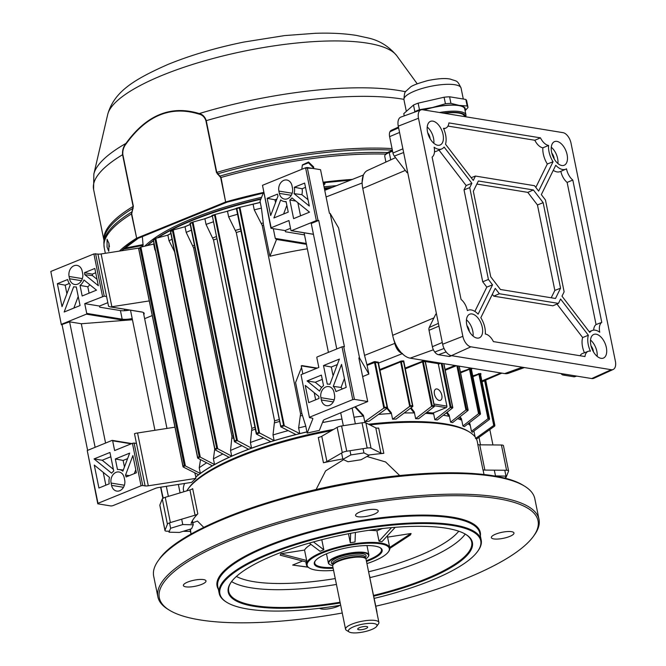 <?xml version="1.0" encoding="UTF-8"?>
<svg xmlns="http://www.w3.org/2000/svg" width="666" height="666" viewBox="0 0 666 666"><rect width="100%" height="100%" fill="white"/><g stroke="black" fill="none" stroke-linecap="round" stroke-linejoin="round"><path stroke-width="1" d="M359.59 627.622A5.103 1.365 168.5 0 0 357.692 629.145A5.103 1.365 168.5 0 0 360.631 629.778A5.103 1.365 168.5 0 0 365.8 628.629A5.103 1.365 168.5 0 0 367.699 627.106A5.103 1.365 168.5 0 0 364.76 626.473A5.103 1.365 168.5 0 0 359.59 627.622M365.85 558.824A20.296 5.42 168.5 0 0 368.098 556.843A20.296 5.42 168.5 0 0 364.327 552.897A20.296 5.42 168.5 0 0 339.111 556.218A20.296 5.42 168.5 0 0 329.87 564.618A20.296 5.42 168.5 0 0 332.717 565.567M329.87 564.618L329.462 564.368A20.663 5.519 -11.5 0 1 328.363 563.036A20.663 5.519 -11.5 0 1 341.45 555.003A20.663 5.519 -11.5 0 1 364.535 552.439A20.663 5.519 -11.5 0 1 368.864 554.795A20.663 5.519 -11.5 0 1 368.373 556.451L368.098 556.843M373.934 623.551A14.585 3.896 168.5 0 0 355.819 625.94A14.585 3.896 168.5 0 0 349.175 631.976A14.585 3.896 168.5 0 0 351.457 632.7A14.585 3.896 168.5 0 0 365.825 631.41A14.585 3.896 168.5 0 0 376.64 626.39A14.585 3.896 168.5 0 0 373.934 623.551M349.175 631.976L346.462 630.319A17.016 4.545 -11.5 0 1 345.554 629.22A17.016 4.545 -11.5 0 1 356.327 622.61A17.016 4.545 -11.5 0 1 375.341 620.496A17.016 4.545 -11.5 0 1 378.904 622.435A17.016 4.545 -11.5 0 1 378.504 623.801L376.64 626.39M378.904 622.435L366.059 559.307A17.016 4.545 168.5 0 0 365.701 558.641A17.016 4.545 168.5 0 0 362.495 557.367A17.016 4.545 168.5 0 0 344.763 559.124A17.016 4.545 168.5 0 0 332.784 565.342A17.016 4.545 168.5 0 0 332.709 566.092L345.554 629.22M365.701 558.641L365.068 557.966A16.533 4.412 168.5 0 0 361.963 556.726A16.533 4.412 168.5 0 0 344.73 558.433A16.533 4.412 168.5 0 0 333.092 564.468L332.784 565.342M539.01 519.338L534.806 498.684A194.464 51.923 168.5 0 0 524.483 486.105A194.464 51.923 168.5 0 0 366.666 480.685A194.464 51.923 168.5 0 0 158.275 560.606A194.464 51.923 168.5 0 0 153.688 576.223L157.892 596.878A194.464 51.923 -11.5 0 1 370.87 501.348A194.464 51.923 -11.5 0 1 539.01 519.338A194.464 51.923 -11.5 0 1 534.423 534.956L533.491 536.247A193.248 51.598 168.5 0 0 370.962 502.855A193.248 51.598 168.5 0 0 169.572 610.289A193.248 51.598 168.5 0 0 326.407 615.667A193.248 51.598 168.5 0 0 342.257 613.011M375.907 606.16A193.248 51.598 168.5 0 0 533.491 536.247M477.88 444.447L477.314 441.65A149.492 39.91 168.5 0 0 469.372 431.984A149.492 39.91 168.5 0 0 369.871 424.891M342.815 458.949A149.492 39.91 168.5 0 0 323.451 462.728L318.306 437.479A4.862 1.299 168.5 0 0 321.77 436.272L337.146 427.364A4.862 1.299 -11.5 0 1 341.6 425.974L362.029 422.793A4.862 1.299 -11.5 0 1 365.892 422.885L375.782 427.872A4.862 1.299 168.5 0 0 378.679 428.088L383.816 453.338A149.492 39.91 168.5 0 0 368.972 454.978M399.725 475.582L385.606 461.963L366.949 456.493M483.999 474.492L483.266 470.92A149.492 39.91 168.5 0 0 482.875 469.505L477.738 444.255A4.862 1.299 168.5 0 0 479.736 444.838L501.431 445.013A4.862 1.299 -11.5 0 1 503.438 445.637L508.583 470.887A4.862 1.299 168.5 0 0 506.576 470.263L501.431 445.013M369.197 424.55A148.884 39.752 -11.5 0 1 468.697 431.568L469.372 431.984M190.409 529.095L191.025 534.09L190.285 530.527A149.492 39.91 168.5 0 1 190.093 529.187M203.754 527.372L197.436 521.037L191.084 523.393A149.492 39.91 168.5 0 1 197.81 513.861A4.862 1.299 -11.5 0 1 195.063 515.184L189.927 489.935A4.862 1.299 168.5 0 0 192.674 488.611L197.81 513.861M343.573 459.665L325.641 470.862L316.067 489.593M331.443 430.669A149.492 39.91 168.5 0 0 187.854 489.26A149.492 39.91 168.5 0 0 186.771 490.875M187.854 489.26L188.32 488.611A148.884 39.752 -11.5 0 1 332.542 430.028M315.343 560.764A34.033 9.083 168.5 0 0 314.752 563.178A34.033 9.083 168.5 0 0 332.992 567.49M333.15 568.248A34.64 9.249 -11.5 0 1 315.093 561.088A34.64 9.249 -11.5 0 1 352.214 546.853A34.64 9.249 -11.5 0 1 380.319 547.818A34.64 9.249 -11.5 0 1 366.5 561.463M366.933 563.594A41.933 11.197 168.5 0 0 388.32 551.972A41.933 11.197 168.5 0 0 353.047 544.721A41.933 11.197 168.5 0 0 309.357 568.031A41.933 11.197 168.5 0 0 333.583 570.379M309.357 568.031L308.674 567.623A42.541 11.355 -11.5 0 1 306.418 564.868A42.541 11.355 -11.5 0 1 353.005 543.972A42.541 11.355 -11.5 0 1 389.785 547.91A42.541 11.355 -11.5 0 1 388.778 551.323L388.32 551.972M355.411 532.475L355.028 541.991L350.291 542.723L348.468 533.757M395.229 527.305L381.976 541.674L379.021 541.192L376.898 530.777A42.541 11.355 168.5 0 0 368.539 530.344M382.384 528.546L376.898 530.777M389.693 547.435L411.08 533.491L387.595 537.146M411.08 533.491L410.514 534.906L389.843 548.393M308.033 567.191L292.657 565.059L302.63 561.005M304.537 550.066L306.66 560.481L306.094 561.904L280.22 555.186L280.777 553.762L304.537 550.066A42.541 11.355 168.5 0 1 310.997 544.413M231.418 581.801A123.976 33.1 168.5 0 0 228.721 591.433A123.976 33.1 168.5 0 0 335.914 602.905A123.976 33.1 168.5 0 0 340.068 602.239M340.218 602.971A124.584 33.258 -11.5 0 1 335.955 603.654A124.584 33.258 -11.5 0 1 231.185 582.126A124.584 33.258 -11.5 0 1 364.677 530.927A124.584 33.258 -11.5 0 1 465.784 534.398A124.584 33.258 -11.5 0 1 373.859 596.12M309.265 543.106L320.088 551.306L323.834 549.775L321.786 539.71M366.342 560.705A34.033 9.083 168.5 0 0 381.452 549.608A34.033 9.083 168.5 0 0 379.961 547.61M169.572 610.289L168.215 609.457A194.464 51.923 -11.5 0 1 157.892 596.878M368.231 509.773A11.547 3.08 168.5 0 0 355.586 515.442A11.547 3.08 168.5 0 0 365.567 516.508A11.547 3.08 168.5 0 0 378.213 510.839A11.547 3.08 168.5 0 0 368.231 509.773M196.029 579.853A11.547 3.08 168.5 0 0 183.383 585.522A11.547 3.08 168.5 0 0 193.365 586.588A11.547 3.08 168.5 0 0 206.01 580.918A11.547 3.08 168.5 0 0 196.029 579.853M319.555 608.274A11.547 3.08 168.5 0 0 329.137 608.749A11.547 3.08 168.5 0 0 339.893 605.352M504.004 531.926A11.547 3.08 168.5 0 0 491.358 537.604A11.547 3.08 168.5 0 0 501.34 538.669A11.547 3.08 168.5 0 0 513.986 533A11.547 3.08 168.5 0 0 504.004 531.926M218.348 589.252A134.299 35.856 -11.5 0 1 364.169 520.054A134.299 35.856 -11.5 0 1 480.377 535.947M481.21 540.068L479.811 533.175A133.691 35.698 168.5 0 0 364.21 520.812A133.691 35.698 168.5 0 0 217.79 586.488L219.189 593.373A133.691 35.698 -11.5 0 1 365.609 527.697A133.691 35.698 -11.5 0 1 481.21 540.068A133.691 35.698 -11.5 0 1 478.055 550.799L477.589 551.448A133.083 35.531 168.5 0 0 365.659 528.446A133.083 35.531 168.5 0 0 226.973 602.439A133.083 35.531 168.5 0 0 334.981 606.143A133.083 35.531 168.5 0 0 340.667 605.219M374.317 598.359A133.083 35.531 168.5 0 0 477.589 551.448M226.973 602.439L226.29 602.022A133.691 35.698 -11.5 0 1 219.189 593.373M373.709 595.379A123.976 33.1 168.5 0 0 471.686 542.007A123.976 33.1 168.5 0 0 465.434 534.19M307.9 567.082L292.657 565.059M306.66 560.481L280.777 553.762M323.834 549.775L313.47 541.924M350.291 542.723L350.666 533.333M379.021 541.192L391.541 527.622M505.161 478.08A4.862 1.299 168.5 0 0 506.135 477.239L508.549 471.12A4.862 1.299 168.5 0 0 508.583 470.887M479.736 444.838L484.873 470.088L506.576 470.263M484.873 470.088A4.862 1.299 -11.5 0 1 482.875 469.505M159.857 505.069L164.993 530.327A4.862 1.299 168.5 0 0 164.968 530.552L159.832 505.303A4.862 1.299 -11.5 0 1 159.857 505.069L162.279 498.951A4.862 1.299 -11.5 0 1 165.243 497.319L170.379 522.577L195.063 515.184M170.379 522.577A4.862 1.299 168.5 0 0 167.416 524.209L162.279 498.951M164.993 530.327L167.416 524.209M164.968 530.552A4.862 1.299 168.5 0 0 166.975 531.185L168.764 531.202M190.526 531.751A4.862 1.299 -11.5 0 0 188.678 531.36L183.133 531.318M165.243 497.319L189.927 489.935M383.816 453.338A4.862 1.299 -11.5 0 1 380.919 453.121L375.782 427.872M365.892 422.885L371.029 448.143L380.919 453.121M371.029 448.143A4.862 1.299 168.5 0 0 367.166 448.043L362.029 422.793M341.6 425.974L346.736 451.223L367.166 448.043M346.736 451.223A4.862 1.299 168.5 0 0 342.282 452.614L337.146 427.364M321.77 436.272L326.906 461.53L342.282 452.614M326.906 461.53A4.862 1.299 -11.5 0 1 323.451 462.728M144.788 246.154A148.177 39.56 -11.5 0 1 192.332 218.598A148.177 39.56 -11.5 0 1 261.572 197.311M142.358 236.621L143.073 245.346L123.243 249.217M141.725 246.895A147.96 39.502 -11.5 0 1 143.073 245.346M324.966 183.933L324.841 182.592L324.467 184.49L324.309 182.651M324.958 183.866L324.467 184.49A147.96 39.502 -11.5 0 0 323.576 184.582M324.034 186.821A148.177 39.56 -11.5 0 1 336.513 185.681M305.128 167.957L313.37 168.448M312.595 168.39L305.852 167.732M505.094 478.238L505.977 476.132L504.786 470.246M505.977 476.132L495.479 475.899L494.314 470.163M495.479 475.899L494.946 476.065M363.936 452.922L350.857 454.928L342.89 459.34L348.002 461.746L361.08 459.74L369.047 455.328L363.936 452.922L363.07 448.684M350.857 454.928L350 450.715M342.89 459.34L341.6 453.005M193.273 524.791L182.767 524.558L170.621 528.263L168.973 532.201L179.47 532.434L191.617 528.729L193.273 524.791L192.549 521.245M182.767 524.558L181.676 519.189M170.621 528.263L169.522 522.86M313.37 168.515L313.261 167.657L308.483 162.829L302.297 165.16M301.873 168.623L302.389 164.927L308.566 162.046L313.644 166.933L313.736 168.573M108.974 243.465L108.783 251.307L107.059 247.086L107.059 239.277L108.974 243.465M136.663 238.203L131.435 213.936L133.117 206.443L122.586 154.703C122.219 150.449 123.343 146.678 125.957 143.398C146.587 114.877 171.012 104.937 199.234 113.57C202.631 114.41 204.97 116.775 206.244 120.654L216.775 172.394L221.02 177.472L225.641 201.998L220.671 177.589L216.45 172.502L205.919 120.762C204.645 117.049 202.339 114.827 199.009 114.111C171.037 105.403 146.77 115.285 126.199 143.748C123.643 146.861 122.519 150.466 122.844 154.579L133.367 206.318L131.701 213.803L136.663 238.203L225.641 201.998M136.397 238.336A177.447 47.378 168.5 0 0 119.364 251.107M352.406 179.387A177.447 47.378 168.5 0 0 323.093 182.209M263.495 192.449A177.447 47.378 168.5 0 0 225.99 201.881M108.866 242.982L109.415 246.753M133.133 208.525L132.85 208.366A176.448 47.111 168.5 0 0 104.013 239.61L103.854 242.699A177.231 47.319 -11.5 0 1 131.552 212.088L131.843 212.238M107.692 114.494C114.053 91.766 133.583 79.687 167.707 64.544C190.293 55.303 215.676 47.81 243.864 42.058L284.507 35.598L315.251 33.3C330.627 32.792 344.305 33.491 356.293 35.398L368.448 38.045C379.537 40.543 388.969 46.42 396.736 55.686A148.576 39.669 168.5 0 0 367.665 43.198A148.576 39.669 168.5 0 0 210.056 59.307A148.576 39.669 168.5 0 0 107.692 114.494L93.856 174.051A174.201 46.512 -11.5 0 1 125.957 143.398L126.199 143.748M405.594 91.783A174.201 46.512 -11.5 0 0 398.668 90.468A174.201 46.512 -11.5 0 0 199.234 113.57A1.215 0.741 107.2 0 0 199.009 114.111M392.374 150.175A176.448 47.111 168.5 0 0 217.757 173.809A1.215 0.674 130.6 0 0 217.474 174.201M387.562 152.581A177.231 47.319 -11.5 0 0 220.263 175.99A1.215 0.666 131.8 0 0 219.963 176.373M441.833 395.304A6.077 3.372 67.9 0 0 435.847 389.069A6.077 3.372 67.9 0 0 434.448 394.097A6.077 3.372 67.9 0 0 440.434 400.333A6.077 3.372 67.9 0 0 441.833 395.304M368.523 424.217A148.277 39.585 -11.5 0 1 444.855 423.801A148.277 39.585 -11.5 0 1 468.348 431.36M473.876 431.102A148.277 39.585 -11.5 0 1 474.142 432.134L475.108 436.913M472.793 375.907L480.336 373.41A0.608 0.566 -53.4 0 0 479.878 374.142L488.819 418.09A170.155 45.43 -11.5 0 1 489.543 418.648L489.385 419.438L472.352 432.242A148.277 39.585 168.5 0 0 471.47 431.335L469.946 423.834L470.096 425.399L468.531 423.434M468.106 423.767A148.277 39.585 -11.5 0 1 470.096 425.399M460.431 372.094L470.829 368.373A0.608 0.541 -68.7 0 0 470.404 369.122L479.345 413.078A170.155 45.43 -11.5 0 1 480.394 413.494L480.344 414.277L464.385 426.64A148.277 39.585 168.5 0 0 462.92 425.974L461.43 418.673L461.446 420.104L459.332 417.299M457.609 418.648A148.277 39.585 -11.5 0 1 461.446 420.104M457.817 365.942L466.65 409.365A170.155 45.43 -11.5 0 1 467.99 409.665L467.982 410.497L452.58 422.602A148.277 39.585 168.5 0 0 450.607 422.144L449.159 415.043L449.084 416.325L446.47 412.77M443.34 415.234A148.277 39.585 -11.5 0 1 449.084 416.325M433.999 404.012L446.886 406.118L438.37 364.219L437.878 363.586L425.432 361.555M446.886 406.118A1.215 0.957 99.3 0 1 446.187 407.642L433.458 412.828L433.308 413.936L432.609 412.978L433.458 412.828L434.856 419.713L450.258 407.6L441.233 363.236M415.642 418.689L431.61 406.318A169.705 45.313 168.5 0 1 434.415 406.418L434.14 405.694L434.257 406.585L418.606 418.748A148.277 39.585 168.5 0 0 415.642 418.689L414.277 411.979L414.094 412.945L410.497 408.208M280.702 199.892A10.939 8.616 -80.7 0 0 283.766 201.423A10.939 8.616 -80.7 0 0 286.08 201.532L288.236 212.121L273.909 217.949L280.702 199.892M304.637 183.075L309.307 206.027L294.064 193.648A10.939 8.616 -80.7 0 0 294.33 187.271L304.637 183.075M336.771 348.959L311.238 223.485L318.739 220.438L316.325 220.579L305.577 167.774L262.496 185.315L271.137 227.78L288.927 220.538L290.917 230.294A0.608 0.483 -80.7 0 0 291.5 230.677L313.436 234.257M316.325 220.579L291.5 230.677M292.457 188.028A8.508 6.702 99.3 0 1 284.532 199.092A8.508 6.702 99.3 0 1 279.345 193.365L278.879 191.075A8.508 6.702 99.3 0 1 286.805 180.003A8.508 6.702 99.3 0 1 291.991 185.739L292.457 188.028M289.827 200.008A10.939 8.616 -80.7 0 0 291.958 197.902L309.515 212.163L293.614 218.631L289.827 200.008L295.879 201.09M277.472 194.131A10.939 8.616 -80.7 0 0 278.022 196.02L270.671 215.543L267.174 198.326L277.472 194.131M304.612 234.89L285.464 231.76L285.231 230.611A4.862 1.299 -11.5 0 1 286.522 229.936L290.509 228.313M162.704 497.569L160.598 487.212L163.195 497.868A169.705 45.313 168.5 0 0 163.287 498.093M163.953 497.777L163.195 497.868M183.816 491.758L183.316 489.335A148.277 39.585 -11.5 0 1 183.841 485.606A148.277 39.585 -11.5 0 1 184.624 483.474M152.239 315.567L144.63 318.664M50.816 271.462L61.355 324.758L50.816 271.462L93.898 253.929L97.935 254.054A4.862 1.299 168.5 0 0 101.124 253.946L111.863 306.743A4.862 1.299 -11.5 0 1 110.581 306.893L141.492 311.938A12.762 3.405 -11.5 0 1 143.789 314.519M61.555 324.259L86.38 314.161A0.608 0.483 -80.7 0 0 86.73 313.395L122.178 319.18L120.429 310.572L99.75 307.192L99.517 306.044L107.825 302.664M132.451 319.763L81.302 323.743L69.589 321.828L61.355 324.758M111.863 306.743L149.259 300.924M305.577 167.774L307.259 167.516L320.546 169.688L329.42 213.303L330.161 213.42L338.611 227.972L364.527 355.378L366.949 364.752L374.359 361.613L378.263 362.154L378.571 362.878M364.527 355.378L394.763 343.398L394.463 341.916M362.129 182.992L326.099 196.961M306.535 244.347L276.365 239.419L275.283 238.42L273.301 228.671L270.937 228.28L262.496 185.315M276.365 239.419A4.862 1.299 -11.5 0 1 276.423 239.552A4.862 1.299 -11.5 0 1 276.39 239.785L269.888 256.26A140.984 37.646 -11.5 0 1 307.342 248.809M261.422 208.133L260.273 202.472A148.277 39.585 168.5 0 0 253.105 204.196L254.254 209.848A148.277 39.585 -11.5 0 1 261.422 208.133L263.57 225.208L269.888 256.26M254.254 209.848L262.246 225.516L300.574 413.886L298.618 427.93A148.277 39.585 -11.5 0 1 305.794 426.207L301.889 413.569L295.579 382.517L301.531 367.432M153.513 244.089A148.277 39.585 -11.5 0 1 154.037 243.706M167.582 235.223A148.277 39.585 -11.5 0 1 170.854 233.458M184.515 226.873A148.277 39.585 -11.5 0 1 190.201 224.417M203.971 219.006A148.277 39.585 -11.5 0 1 211.996 216.15M225.674 211.696A148.277 39.585 -11.5 0 1 236.372 208.533M249.242 205.078A148.277 39.585 -11.5 0 1 260.256 202.389L260.223 202.481M263.594 192.199L260.023 201.24L260.256 202.389M331.01 187.862A148.277 39.585 168.5 0 0 324.375 188.511M260.806 199.259A148.277 39.585 168.5 0 0 157.934 237.77M153.455 240.834A148.277 39.585 168.5 0 0 147.611 245.479M200.533 459.607L199.217 467.782L200.366 473.443L184.274 465.401L140.035 247.96L140.884 247.103L153.696 244.047L154.853 249.7A148.277 39.585 -11.5 0 1 155.211 249.442M214.735 449.134L213.403 458.882L214.552 464.543L199.209 456.585L154.97 239.136L155.777 238.336L167.882 235.148L169.039 240.801A148.277 39.585 -11.5 0 1 172.019 239.202M170.871 233.541A148.277 39.585 168.5 0 0 167.882 235.148M186.18 232.384L193.648 247.968L231.976 436.33L230.553 450.466L231.701 456.127L216.691 448.185L172.452 230.736L173.06 230.028L185.031 226.731L186.18 232.384A148.277 39.585 -11.5 0 1 191.375 230.153M190.218 224.492A148.277 39.585 168.5 0 0 185.031 226.731M206.044 224.417L213.52 240.001L251.848 428.363L250.416 442.49L251.565 448.151L236.538 440.168L192.299 222.719L192.915 222.044L204.895 218.756L206.044 224.417A148.277 39.585 -11.5 0 1 213.17 221.886M212.013 216.225A148.277 39.585 168.5 0 0 204.895 218.756M228.638 216.883L236.272 232.492L274.592 420.862L273.002 434.965L274.159 440.626L258.774 432.542L214.535 215.093L215.135 214.452L227.481 211.222L228.638 216.883A148.277 39.585 -11.5 0 1 237.546 214.277M236.388 208.616A148.277 39.585 168.5 0 0 227.481 211.222M239.335 207.884L239.902 207.276L284.315 425.799L283.574 425.333L239.335 207.884A170.155 45.43 168.5 0 0 236.855 208.558L236.313 208.242A169.705 45.313 -11.5 0 1 239.893 207.284L253.105 204.196M122.86 471.195A10.939 8.616 -80.7 0 0 119.039 469.547A10.939 8.616 -80.7 0 0 117.482 469.555L115.335 458.966L129.662 453.138L122.86 471.195M98.926 488.012L94.256 465.059L109.507 477.439A10.939 8.616 -80.7 0 0 109.232 483.824L98.926 488.012M114.635 450.549L112.646 440.792A0.608 0.483 -80.7 0 0 112.063 440.409L87.246 450.516L97.985 503.313L141.067 485.78L132.426 443.306L114.635 450.549M111.105 483.058A8.508 6.702 99.3 0 1 119.031 471.994A8.508 6.702 99.3 0 1 124.217 477.722L124.684 480.02A8.508 6.702 99.3 0 1 116.758 491.083A8.508 6.702 99.3 0 1 111.572 485.356L111.105 483.058L124.4 485.231M113.736 471.078A10.939 8.616 -80.7 0 0 111.605 473.185L94.056 458.924L109.948 452.455L113.736 471.078M126.09 476.956A10.939 8.616 -80.7 0 0 125.541 475.074L132.892 455.552L136.397 472.768L126.09 476.956M136.472 443.431L134.107 443.048L142.749 485.514L145.113 485.905L134.482 433.674L136.264 433.15A4.862 1.299 168.5 0 0 137.554 433L148.293 485.797L195.896 478.388A148.277 39.585 168.5 0 0 191.666 482.375L158.741 487.504A4.862 1.299 -11.5 0 0 155.228 488.436L112.754 505.719L111.08 505.985L97.785 503.812L87.246 450.516M137.554 433L174.95 427.181M195.979 477.189L194.763 472.827M195.646 477.164A148.277 39.585 -11.5 0 1 198.618 474.758L183.208 466.999L182.992 466.267A170.155 45.43 -11.5 0 1 184.274 465.401M188.553 488.286A148.277 39.585 -11.5 0 1 333.624 429.403M450.258 407.6L450.341 407.542A169.705 45.313 168.5 0 1 452.738 407.817L452.572 407.068L452.622 407.925L437.312 419.971A148.277 39.585 168.5 0 0 434.856 419.713M425.574 413.336A148.277 39.585 -11.5 0 1 433.308 413.936M404.179 412.995A148.277 39.585 -11.5 0 1 414.094 412.945M392.59 419.23L409.623 406.426A169.705 45.313 168.5 0 1 412.87 406.327L412.487 405.636L412.687 406.543L396.145 419.047A148.277 39.585 168.5 0 0 392.59 419.23L391.267 412.712L391.059 413.511L386.904 408.375M378.571 414.418A148.277 39.585 -11.5 0 1 391.059 413.511M364.743 421.72L383.824 408.083A169.705 45.313 168.5 0 1 387.579 407.75L387.079 407.101L387.379 408.025L369.081 421.22A148.277 39.585 168.5 0 0 364.743 421.72L363.453 415.401L363.245 416.017L355.02 407.126M323.06 421.07L323.476 422.394A148.277 39.585 -11.5 0 1 341.974 419.047M354.012 417.224A148.277 39.585 -11.5 0 1 363.245 416.017M354.429 399.367L352.747 399.625L342.008 346.828L343.681 346.57L354.429 399.367L367.715 401.54L325.05 419.322A4.862 1.299 -11.5 0 0 323.268 420.546L319.372 430.403A148.277 39.585 168.5 0 0 307.192 433.091L306.959 431.943A148.277 39.585 -11.5 0 0 195.662 477.239L195.896 478.388M306.918 432.043L305.794 426.207M298.618 427.93L299.775 433.591A148.277 39.585 -11.5 0 1 306.943 431.868M299.775 433.591L284.365 425.832A169.705 45.313 168.5 0 0 280.777 426.798L295.904 434.557A148.277 39.585 -11.5 0 0 274.159 440.626M239.902 207.284L236.313 208.242L236.855 208.558L280.927 426.964M215.143 214.452L259.598 433.008A169.705 45.313 168.5 0 0 256.335 434.041L270.754 441.666A148.277 39.585 -11.5 0 0 251.565 448.151M237.379 440.601A169.705 45.313 168.5 0 0 234.432 441.7L248.56 449.267A148.277 39.585 -11.5 0 0 231.701 456.127M217.524 448.584A169.705 45.313 168.5 0 0 214.918 449.741L229.087 457.301A148.277 39.585 -11.5 0 0 214.552 464.543M200.033 456.959A169.705 45.313 168.5 0 0 197.777 458.166L212.337 465.784A148.277 39.585 -11.5 0 0 200.366 473.443M394.763 343.398C396.262 349.001 398.859 352.381 402.539 353.546M383.824 408.083L374.359 361.613M362.645 376.59L368.881 374.051L366.949 364.752M342.008 346.828L317.191 356.934A0.608 0.483 -80.7 0 0 316.833 357.7L318.823 367.449L301.024 374.692L309.465 417.665L311.83 418.048A4.862 1.299 -11.5 0 1 312.845 418.606A4.862 1.299 -11.5 0 1 312.82 418.839L307.192 433.091M318.739 220.438L344.422 346.695L343.681 346.57M355.577 406.901L363.453 415.401M273.002 434.965A148.277 39.585 -11.5 0 1 288.137 430.636M250.416 442.49A148.277 39.585 -11.5 0 1 263.611 437.92M230.553 450.466A148.277 39.585 -11.5 0 1 241.916 445.721M213.403 458.882A148.277 39.585 -11.5 0 1 222.894 454.004M199.217 467.782A148.277 39.585 -11.5 0 1 206.651 462.812M154.853 249.7L155.519 250.974M169.039 240.801L174.559 251.673M363.286 175.358L362.071 182.709M411.08 407.767L414.277 411.979M387.429 407.992L391.267 412.712M409.623 406.426L410.239 405.702A170.155 45.43 -11.5 0 1 412.487 405.636L403.538 361.68A170.155 45.43 168.5 0 0 401.298 361.755L410.239 405.702M383.966 407.95L384.432 407.334A170.155 45.43 -11.5 0 1 387.079 407.101L378.088 362.895L375.266 362.287L375.532 361.613M466.65 409.365L450.607 422.144M459.998 416.774L461.43 418.673M479.345 413.078L462.92 425.974M469.205 422.91L469.946 423.834M488.819 418.09L471.47 431.335M494.738 426.024L494.605 426.157A169.705 45.313 168.5 0 0 494.155 425.141L475.424 438.569M493.722 425.383L484.648 380.744L482.059 381.801M476.465 439.127L494.605 426.157M494.155 425.141L494.547 424.633A170.155 45.43 -11.5 0 1 494.863 425.349L485.556 380.428A0.608 0.608 127.7 0 1 485.947 379.728L481.901 381.027M426.656 412.495A147.669 39.427 -11.5 0 1 432.609 412.978M147.269 245.563A147.669 39.427 -11.5 0 1 153.405 240.576M157.109 237.987A147.669 39.427 -11.5 0 1 260.997 198.784M324.292 188.103A147.669 39.427 -11.5 0 1 332.342 187.329M140.593 247.203L140.035 247.96A170.155 45.43 168.5 0 0 138.753 248.818L138.744 248.451A169.705 45.313 -11.5 0 1 140.368 247.344M378.263 362.154L378.296 363.386M367.108 365.343L375.266 362.287L384.432 407.334M431.61 406.318L432.217 405.636A170.155 45.43 -11.5 0 1 434.14 405.694L425.199 361.746A170.155 45.43 168.5 0 0 423.276 361.68L432.217 405.636M450.341 407.542L450.949 406.884A170.155 45.43 -11.5 0 1 452.572 407.068L443.739 363.644M459.14 366.158L468.056 410.431A169.705 45.313 168.5 0 0 466.075 409.99M470.829 368.373A170.762 45.596 -11.5 0 1 471.878 368.798A0.608 0.541 -67.6 0 0 471.453 369.538L480.344 414.277A169.705 45.313 168.5 0 0 478.812 413.661M480.336 373.41A170.762 45.596 -11.5 0 1 481.06 373.967A0.608 0.574 -51.4 0 0 480.602 374.692L489.443 419.389M494.871 425.391L485.689 380.103A0.608 0.599 7 0 0 485.705 380.303L485.422 380.211M484.14 380.111L484.648 380.744L485.556 380.428L494.547 424.633M215.118 214.452L211.871 215.493A169.705 45.313 -11.5 0 1 215.11 214.46M214.535 215.093A170.155 45.43 168.5 0 0 212.312 215.801L256.318 433.999M212.312 215.801L256.552 433.25A170.155 45.43 -11.5 0 1 258.774 432.542M256.335 434.041L256.552 433.25L256.335 434.041M192.299 222.719A170.155 45.43 168.5 0 0 190.309 223.468L189.968 223.152A169.705 45.313 -11.5 0 1 192.874 222.061L192.915 222.044M190.309 223.468L234.549 440.909A170.155 45.43 -11.5 0 1 236.538 440.168M234.432 441.7L234.549 440.909L234.432 441.7M170.429 231.194L173.06 230.028M172.452 230.736A170.155 45.43 168.5 0 0 170.679 231.518L170.446 231.185A169.705 45.313 -11.5 0 1 172.985 230.061M170.679 231.518L214.918 448.967A170.155 45.43 -11.5 0 1 216.691 448.185M214.918 449.741L214.918 448.967L214.918 449.741M153.272 239.627L155.569 238.403M154.97 239.136A170.155 45.43 168.5 0 0 153.438 239.96L153.313 239.61A169.705 45.313 -11.5 0 1 155.428 238.478M153.438 239.96L197.677 457.409A170.155 45.43 -11.5 0 1 199.209 456.585M197.777 458.166L197.677 457.409L197.777 458.166M138.703 248.468L140.484 247.261M183.158 466.966L138.753 248.818M352.747 399.625L309.665 417.166M307.259 167.516L317.998 220.313M367.715 401.54L358.849 357.925L359.582 358.042L330.161 213.42M309.465 417.665L301.024 374.692M319.039 398.435A10.939 8.616 99.3 0 1 318.798 396.42L305.236 385.414L308.733 402.63L319.039 398.435M319.613 391.125A10.939 8.616 99.3 0 1 323.543 385.697L321.395 375.108L307.068 380.935L319.613 391.125M327.297 384.174A10.939 8.616 99.3 0 1 328.846 384.157A10.939 8.616 99.3 0 1 329.886 384.349L339.402 359.074L323.501 365.551L327.297 384.174M346.203 387.379L341.533 364.427L333.275 386.372A10.939 8.616 99.3 0 1 335.897 391.575L346.203 387.379M334.024 392.332A8.508 6.702 -80.7 0 0 328.838 386.605A8.508 6.702 -80.7 0 0 320.912 397.669L321.378 399.966A8.508 6.702 -80.7 0 0 326.565 405.694A8.508 6.702 -80.7 0 0 334.49 394.63L334.024 392.332M316.633 368.348L301.207 365.825L302.048 365.676L301.207 365.825L302.855 373.951M368.881 374.051L359.582 358.042M344.405 378.563L341.067 387.437A11.364 8.958 99.3 0 1 342.224 389.002M341.067 387.437L333.275 386.372M337.337 364.56L331.302 367.016L333.092 375.84M331.302 367.016L323.501 365.551M322.269 379.395L315.234 382.259L321.67 387.479M315.234 382.259L307.068 380.935M314.21 392.699L315.659 399.808M148.293 485.797A4.862 1.299 -11.5 0 1 145.113 485.905M142.749 485.514L141.067 485.78M97.985 503.313L97.785 503.812M62.096 324.883L87.629 450.358M132.426 443.306L134.107 443.048M81.302 323.743L105.578 443.057M69.589 321.828L95.121 447.311M105.852 485.198L103.238 472.352M113.378 469.314L102.223 460.248L94.056 458.924M102.223 460.248L110.822 456.751M124.45 466.966L123.127 460.439L115.335 458.966M123.127 460.439L127.597 458.624M129.321 475.641L125.541 475.074M134.291 473.626L135.772 469.688M271.137 227.78L270.937 228.28M285.231 230.611L273.301 228.671M101.124 253.946L139.385 247.993M95.571 253.663L104.212 296.137L84.74 303.638L86.73 313.395M110.023 306.86L108.566 306.277L106.577 296.52L104.212 296.137M84.524 272.652A10.939 8.616 99.3 0 1 84.773 274.667L98.335 285.681L94.83 268.465L84.524 272.652L92.316 274.134A11.364 8.958 99.3 0 1 92.482 275.616L84.773 274.667M83.949 279.961A10.939 8.616 99.3 0 1 80.02 285.398L82.176 295.987L96.495 290.151L83.949 279.961M76.274 286.921A10.939 8.616 99.3 0 1 73.959 286.805A10.939 8.616 99.3 0 1 73.676 286.738L64.161 312.013L80.062 305.544L76.274 286.921M57.359 283.708L62.03 306.668L70.296 284.715A10.939 8.616 99.3 0 1 67.666 279.52L57.359 283.708L65.16 285.181L66.9 293.739M69.539 278.754A8.508 6.702 -80.7 0 0 74.725 284.482A8.508 6.702 -80.7 0 0 82.651 273.418L82.184 271.12A8.508 6.702 -80.7 0 0 76.998 265.393A8.508 6.702 -80.7 0 0 69.073 276.457L69.539 278.754L81.46 280.702M102.539 296.395L93.898 253.929M120.429 310.572A12.155 3.247 168.5 0 0 129.72 310.073M99.517 306.044L84.74 303.638M69.297 283.5L65.16 285.181M78.213 296.47L73.843 308.075M89.81 284.723A11.364 8.958 99.3 0 1 87.795 286.78L80.02 285.398M87.795 286.78L89.094 293.165M95.704 272.752L92.316 274.134M92.482 275.616L97.036 279.312M308.008 199.667L301.848 194.663L294.064 193.648M301.848 194.663A11.364 8.958 -80.7 0 0 302.123 188.744L294.33 187.271M302.123 188.744L305.511 187.362M300.533 215.817L297.869 202.705M283.591 214.011L286.855 205.344M275.541 202.614L274.966 199.8L267.174 198.326M274.966 199.8L276.898 199.009M399.841 350.99A17.016 9.441 -112.1 0 1 393.323 338.053M395.537 157.651L367.557 170.438A21.878 12.138 67.9 0 0 362.77 188.42L392.657 335.331A21.878 12.138 67.9 0 0 410.156 358.158L504.686 373.584A21.878 12.138 67.9 0 0 508.466 373.293L524.408 367.565M436.455 313.786L435.814 314.069L429.212 327.505L438.395 323.36M398.459 127.064L391.3 130.336A7.659 4.246 -112.1 0 0 389.951 131.743A7.659 4.246 -112.1 0 0 389.618 136.647L392.957 153.03A4.396 2.439 -112.1 0 0 394.339 156.085L407.051 172.677L407.692 172.419M451.656 355.694L449.8 356.368A4.396 2.439 -112.1 0 1 449.034 356.427L438.494 354.703A7.659 4.246 -112.1 0 1 434.765 352.039A7.659 4.246 -112.1 0 1 432.359 346.695L429.029 330.311A4.396 2.439 -112.1 0 1 429.212 327.505M576.573 376.082L574.974 376.656A7.659 4.246 -112.1 0 1 573.651 376.756L563.111 375.041A4.396 2.439 -112.1 0 1 560.988 373.543M392.582 151.19L389.244 152.547A12.155 3.247 168.5 0 0 385.006 155.195A12.155 3.247 168.5 0 0 384.723 156.177L385.914 162.046M385.006 155.195L385.939 153.904A10.939 2.922 -11.5 0 1 389.752 151.515L392.424 150.433M467.998 107.384L466.675 100.899A32.085 8.566 168.5 0 0 466.675 100.866A32.085 8.566 168.5 0 0 466.391 100.141A32.085 8.566 168.5 0 0 465.834 99.442L467.166 105.994L459.19 105.403A29.171 7.784 -11.5 0 1 465.035 110.373M465.109 110.756L468.015 107.451A32.085 8.566 168.5 0 0 468.007 107.417A32.085 8.566 168.5 0 0 467.723 106.693A32.085 8.566 168.5 0 0 467.166 105.994M439.518 112.504A28.588 7.634 -11.5 0 1 465.7 114.219A28.588 7.634 -11.5 0 1 465.95 114.868A28.588 7.634 -11.5 0 1 465.542 116.75M424.092 109.982A28.588 7.634 -11.5 0 1 464.477 108.208A28.588 7.634 -11.5 0 1 464.726 108.849L465.95 114.868M443.148 113.095A27.664 7.384 -11.5 0 1 464.976 115.301A27.664 7.384 -11.5 0 1 465.226 116.7M444.022 113.237A26.74 7.143 -11.5 0 1 464.085 115.501A26.74 7.143 -11.5 0 1 464.319 116.109L464.41 116.567M423.726 109.923A29.171 7.784 -11.5 0 1 432.6 107.476A29.171 7.784 -11.5 0 1 459.19 105.403L450.915 103.338L449.583 96.786L465.834 99.442M404.237 115.876L403.779 113.628A32.085 8.566 168.5 0 0 403.787 113.661A32.085 8.566 168.5 0 0 403.796 113.695L404.237 115.876M445.437 103.771L432.6 107.476L419.472 109.707L418.14 103.155L444.097 97.219L445.437 103.771A32.085 8.566 -11.5 0 1 450.915 103.338M403.779 113.628L413.503 105.037L414.835 111.588A32.085 8.566 -11.5 0 1 419.472 109.707M414.835 111.588L414.277 112.279M413.503 105.037A32.085 8.566 -11.5 0 1 418.14 103.155M444.097 97.219A32.085 8.566 -11.5 0 1 449.583 96.786M566.508 168.831A17.016 9.441 -112.1 0 1 565.867 169.156A17.016 9.441 -112.1 0 1 562.62 169.505A17.016 9.441 -112.1 0 1 555.76 165.268L541.333 194.614L545.454 200L564.135 291.816L561.996 296.179L589.76 332.409A17.016 9.441 -112.1 0 1 592.274 330.469A17.016 9.441 -112.1 0 1 595.321 330.194A17.016 9.441 -112.1 0 1 599.75 332.234A12.155 6.743 -112.1 0 1 601.773 322.369L572.81 180.045A12.155 6.743 -112.1 0 1 566.508 168.831M565.867 169.156L560.297 171.562A17.141 9.507 -112.1 0 1 557.026 171.92A17.141 9.507 -112.1 0 1 553.263 170.354M590.434 351.182A17.016 9.441 -112.1 0 1 588.245 344.58A17.016 9.441 -112.1 0 1 588.361 335.264L560.589 299.034L558.449 303.396L499.367 293.748L495.246 288.37L480.819 317.715A17.016 9.441 -112.1 0 1 484.856 327.705A17.016 9.441 -112.1 0 1 485.298 334.024A12.155 6.743 -112.1 0 1 493.398 341.6L584.973 356.543A12.155 6.743 -112.1 0 1 588.128 351.348A12.155 6.743 -112.1 0 1 590.434 351.182M584.423 352.764A17.141 9.507 -112.1 0 1 582.55 346.853A17.141 9.507 -112.1 0 1 582.642 337.545L556.959 304.037M467.365 310.631A17.016 9.441 -112.1 0 1 468.206 310.214A17.016 9.441 -112.1 0 1 471.245 309.948A17.016 9.441 -112.1 0 1 478.113 314.185L492.54 284.84L488.419 279.462L469.738 187.637L471.878 183.283L444.114 147.053A17.016 9.441 -112.1 0 1 441.799 148.909A17.016 9.441 -112.1 0 1 438.553 149.259A17.016 9.441 -112.1 0 1 434.124 147.228A12.155 6.743 -112.1 0 1 432.101 157.084L461.055 299.409A12.155 6.743 -112.1 0 1 467.365 310.631M441.799 148.909L436.23 151.315A17.141 9.507 -112.1 0 1 434.498 151.74M443.439 128.28A17.016 9.441 -112.1 0 1 445.621 134.882A17.016 9.441 -112.1 0 1 445.512 144.197L473.285 180.428L475.424 176.065L534.507 185.706L538.628 191.092L553.055 161.746A17.016 9.441 -112.1 0 1 549.017 151.748A17.016 9.441 -112.1 0 1 548.576 145.438A12.155 6.743 -112.1 0 1 540.476 137.854L448.901 122.91A12.155 6.743 -112.1 0 1 445.887 128.055A12.155 6.743 -112.1 0 1 443.439 128.28M535.814 187.421L547.327 164.002A17.141 9.507 -112.1 0 1 543.314 154.029A17.141 9.507 -112.1 0 1 542.857 147.827A12.279 6.81 -112.1 0 1 534.831 140.26L447.96 126.082M547.327 164.002L553.055 161.746M593.439 351.806A6.685 3.705 67.9 0 0 593.281 350.741A6.685 3.705 67.9 0 0 591.033 345.895M466.966 325.649A6.685 3.705 -112.1 0 1 469.214 330.494A6.685 3.705 -112.1 0 1 469.372 331.56M551.806 153.063A6.685 3.705 -112.1 0 1 554.054 157.917A6.685 3.705 -112.1 0 1 554.212 158.983M430.136 138.736A6.685 3.705 67.9 0 0 429.978 137.671A6.685 3.705 67.9 0 0 427.73 132.817M590.834 345.005A12.762 7.076 67.9 0 0 603.321 358.117A12.762 7.076 67.9 0 0 606.343 347.535A12.762 7.076 67.9 0 0 593.697 334.474A12.762 7.076 67.9 0 0 590.834 345.005M597.136 356.335A12.546 6.96 67.9 0 0 596.844 351.323A12.546 6.96 67.9 0 0 590.517 340.068M466.766 324.75A12.762 7.076 67.9 0 0 479.254 337.87A12.762 7.076 67.9 0 0 482.267 327.281A12.762 7.076 67.9 0 0 469.63 314.227A12.762 7.076 67.9 0 0 466.766 324.75M473.068 336.089A12.546 6.96 67.9 0 0 472.777 331.077A12.546 6.96 67.9 0 0 466.45 319.822M551.598 152.173A12.762 7.076 67.9 0 0 564.085 165.293A12.762 7.076 67.9 0 0 567.107 154.703A12.762 7.076 67.9 0 0 554.47 141.65A12.762 7.076 67.9 0 0 551.598 152.173M557.908 163.511A12.546 6.96 67.9 0 0 557.617 158.5A12.546 6.96 67.9 0 0 551.29 147.244M427.53 131.926A12.762 7.076 67.9 0 0 440.018 145.046A12.762 7.076 67.9 0 0 443.04 134.457A12.762 7.076 67.9 0 0 430.403 121.403A12.762 7.076 67.9 0 0 427.53 131.926M433.832 143.265A12.546 6.96 67.9 0 0 433.541 138.245A12.546 6.96 67.9 0 0 427.214 126.998M420.929 109.89L400.932 117.066A10.939 6.069 67.9 0 0 398.276 126.165L442.649 344.239A10.939 6.069 67.9 0 0 451.398 355.652L591.708 378.554A10.939 6.069 67.9 0 0 593.864 378.296L613.186 369.472A10.048 5.578 67.9 0 0 615.384 361.213L571.012 143.132A10.048 5.578 67.9 0 0 562.978 132.651L422.66 109.757A10.048 5.578 67.9 0 0 420.929 109.89A10.048 5.578 67.9 0 0 418.489 118.248L462.853 336.322A10.048 5.578 67.9 0 0 470.895 346.811L611.213 369.705A10.048 5.578 67.9 0 0 613.186 369.472M490.734 276.806L500.449 289.494L555.494 298.476L560.547 288.203L543.14 202.655L533.416 189.968L478.379 180.986L473.326 191.259L490.734 276.806M534.831 140.26L540.476 137.854M542.857 147.827L548.576 145.438M471.178 177.68L475.424 176.065M474.858 311.422L486.813 287.113L482.725 281.785L464.027 189.868L466.15 185.548L438.994 150.125M466.15 185.548L471.878 183.283M464.027 189.868L469.738 187.637M482.725 281.785L488.419 279.462M486.813 287.113L492.54 284.84M580.119 355.752A12.279 6.81 -112.1 0 1 582.459 353.513L588.128 351.348M558.449 303.396L552.888 305.802L493.739 296.154L492.324 294.305M493.739 296.154L499.367 293.748M582.642 337.545L588.361 335.264M593.664 330.136A12.279 6.81 -112.1 0 1 596.053 324.575L567.132 182.401A12.279 6.81 -112.1 0 1 560.847 171.329M567.132 182.401L572.81 180.045M596.053 324.575L601.773 322.369M551.223 297.777L554.836 290.426L537.454 204.978L527.797 192.374L476.864 184.057M527.797 192.374L533.416 189.968M537.454 204.978L543.14 202.655M554.836 290.426L560.547 288.203M365.351 558.266L365.118 557.109A16.533 4.412 168.5 0 0 361.655 555.219A16.533 4.412 168.5 0 0 343.19 557.275A16.533 4.412 168.5 0 0 332.717 563.702L332.958 564.851M365.226 557.65A17.749 4.737 168.5 0 0 362.362 553.696A17.749 4.737 168.5 0 0 339.627 556.843A17.749 4.737 168.5 0 0 332.834 564.244M158.275 560.606L159.124 559.432A193.356 51.623 168.5 0 1 366.325 479.97A193.356 51.623 168.5 0 1 523.243 485.348C500.449 470.862 436.979 468.722 366.283 479.928A193.098 51.557 -11.5 0 1 477.905 473.901M196.378 531.177A193.098 51.557 -11.5 0 1 366.275 479.936M236.405 576.448A119.114 31.802 168.5 0 0 331.918 579.104A119.114 31.802 168.5 0 0 335.248 578.571M368.598 571.786A119.114 31.802 168.5 0 0 458.757 531.21M336.447 584.448A123.976 33.1 -11.5 0 1 332.292 585.114A123.976 33.1 -11.5 0 1 231.577 581.593M465.209 534.065A123.976 33.1 -11.5 0 1 370.096 577.588M376.939 612.787A6.077 4.787 -80.7 0 0 376.798 611.113L369.588 576.648M369.83 576.864L369.796 576.681A6.077 4.787 -80.7 0 0 369.28 575.149M124.376 248.235L143.198 244.564M263.245 193.082L226.898 202.214A175.383 46.828 -11.5 0 1 263.253 193.073M350.483 180.145L323.21 182.784A175.383 46.828 -11.5 0 1 350.532 180.128M403.879 99.334A176.232 47.053 168.5 0 0 402.106 99.034A176.232 47.053 168.5 0 0 206.244 120.654L205.919 120.762M385.797 154.104A177.447 47.378 168.5 0 0 221.02 177.472L220.671 177.589M216.45 172.502L216.775 172.394A176.232 47.053 -11.5 0 1 392.049 148.585M131.701 213.803L131.435 213.936A177.447 47.378 168.5 0 0 104.212 247.71L105.345 253.288M122.844 154.579L122.586 154.703A176.232 47.053 168.5 0 0 93.598 189.444L103.971 240.426M103.979 240.301A176.232 47.053 -11.5 0 1 133.117 206.443L133.367 206.318M121.437 250.782A175.383 46.828 -11.5 0 1 137.962 238.403L226.69 202.281M488.012 418.839L478.937 374.234L479.878 374.142A170.155 45.43 168.5 0 1 480.602 374.692L480.611 374.767M478.571 413.811L469.497 369.239L470.404 369.122A170.155 45.43 168.5 0 1 471.453 369.538L471.478 369.663M431.593 406.327L422.544 361.821L423.534 360.905A170.762 45.596 -11.5 0 1 425.457 360.972L425.241 361.979M425.466 361.48L425.457 360.972M409.682 406.368L400.632 361.888L401.473 360.98A170.762 45.596 -11.5 0 1 403.721 360.905L412.878 406.177M403.887 361.422L403.721 360.905M440.917 363.178L438.37 364.219M437.878 363.586L439.46 362.945M445.063 369.505L454.97 365.476M471.561 369.247L471.878 368.798M480.669 374.384L481.06 373.967M481.876 380.91L500.874 372.968M402.256 353.663L378.513 363.062M379.811 369.53L401.473 360.98M405.119 368.073L423.534 360.905M124.659 309.249L124.95 310.689M160.856 487.171L163.028 497.86M132.351 319.272A12.762 3.405 -11.5 0 1 121.828 319.938L86.38 314.161M263.57 225.208A140.984 37.646 168.5 0 0 262.246 225.516M300.574 413.886A140.984 37.646 -11.5 0 1 301.889 413.569M261.48 223.41A141.5 37.779 -11.5 0 1 263.212 222.993M324.492 189.086A148.277 39.585 -11.5 0 1 329.087 188.628M185.056 465.75A169.705 45.313 168.5 0 0 183.208 466.999M279.678 421.395A141.5 37.779 168.5 0 0 274.683 422.86M240.967 231.119A140.984 37.646 168.5 0 0 236.272 232.492M274.592 420.862A140.984 37.646 -11.5 0 1 279.287 419.48M235.531 230.386A141.5 37.779 -11.5 0 1 240.526 228.929M302.372 415.467A141.5 37.779 168.5 0 0 300.641 415.875M255.336 429.145A141.5 37.779 168.5 0 0 251.948 430.361M251.848 428.363A140.984 37.646 -11.5 0 1 254.945 427.247M216.625 238.886A140.984 37.646 168.5 0 0 213.52 240.001M212.787 237.895A141.5 37.779 -11.5 0 1 216.175 236.68M442.091 363.37L450.949 406.884M422.053 361.188L422.544 361.821L405.278 368.847M400.149 361.255L400.632 361.888L379.97 370.304M447.119 412.262L449.159 415.043M465.917 410.098L456.901 365.792M456.426 365.709L445.221 370.271M469.014 368.598L469.497 369.239L460.589 372.86M478.454 373.601L478.937 374.234L472.952 376.673M124.692 310.706L124.384 309.207L124.692 310.706M233.591 437.67A141.5 37.779 168.5 0 0 232.076 438.336M231.976 436.33A140.984 37.646 -11.5 0 1 233.208 435.789M194.888 247.427A140.984 37.646 168.5 0 0 193.648 247.968M192.924 245.862A141.5 37.779 -11.5 0 1 194.43 245.196M489.385 419.438A169.705 45.313 168.5 0 0 488.345 418.639M173.193 229.986L217.682 448.643M192.982 222.028L237.454 440.634M281.094 425.999A170.155 45.43 -11.5 0 1 283.574 425.333M155.777 238.336L200.266 457.034M140.884 247.103L185.389 465.85M312.82 418.839L312.737 418.406M334.207 399.841L320.912 397.669M333.308 401.914L321.378 399.966M131.177 443.822L112.646 440.792M123.493 487.304L111.572 485.356M276.39 239.785L276.298 239.335M275.283 238.42L306.36 243.498M106.577 296.52L97.935 254.054M121.828 319.938A0.608 0.483 99.3 0 0 122.178 319.18A12.155 3.247 168.5 0 0 132.201 318.539M82.368 278.629L69.073 276.457M291.267 195.313L279.345 193.365M292.174 193.24L278.879 191.075M446.187 407.642L434.349 405.711M433.391 349.775L410.156 358.158M522.302 367.224L504.686 373.584M405.311 170.413L362.77 188.42M433.957 317.857L392.657 335.331M389.618 136.647L399.558 132.442M392.957 153.03L402.888 148.826M429.029 330.311L438.961 326.115M432.359 346.695L442.291 342.499M389.951 131.743L398.618 127.83M394.339 156.085L403.638 152.506M449.034 356.427L451.248 355.627M438.494 354.703L446.145 351.948M434.765 352.039L444.047 348.468M573.651 376.756L575.849 375.965M563.111 375.041L565.309 374.242M389.752 151.515L389.244 152.547L390.734 159.848M406.21 110.814L403.946 99.7A29.146 7.784 -11.5 0 1 428.405 86.821A29.146 7.784 -11.5 0 1 460.814 87.421A29.146 7.784 -11.5 0 1 461.072 88.079L463.22 98.643M418.489 118.248L398.276 126.165M462.853 336.322L442.649 344.239M470.895 346.811L451.398 355.652M611.213 369.705L591.708 378.554M326.49 553.812L328.363 563.036M366.983 545.571L368.864 554.795M523.243 485.348L524.483 486.105M387.337 535.864L389.785 547.91M305.794 561.821L306.418 564.868M159.124 559.432C178.346 530.203 273.276 493.847 366.283 479.928M369.23 574.883L377.039 613.269M492.932 444.938L489.818 429.62M480.511 444.838L478.987 437.354M355.353 423.834L352.189 408.283M343.331 425.707L340.734 412.937M328.413 352.364L304.079 232.792M168.381 496.378L166.334 486.322M154.937 430.294L130.503 310.206M180.078 492.882L178.363 484.448M166.958 428.421L143.381 312.504M396.736 55.686L417.207 83.791M104.212 247.71L103.854 242.699M93.598 189.444L93.856 174.051M226.931 202.223L138.195 238.32L121.553 250.766M425.333 361.505L434.44 406.202M184.449 483.499L183.841 485.606M485.689 380.103L501.864 373.127M324.75 190.343L363.42 175.025M378.438 362.887L387.579 407.7M443.881 363.661L452.797 407.5M459.232 366.167L468.148 410.023M471.42 369.272L480.494 413.752M480.536 374.409L489.585 418.806M162.729 497.644L163.087 498.451M236.313 208.242L280.777 426.806M192.89 222.053L189.96 223.152M189.952 223.177L234.39 441.583M170.404 231.244L214.818 449.567M153.23 239.718L197.627 457.917M138.62 248.618L182.984 466.675M328.846 384.157L329.92 384.274M119.039 469.547L123.31 469.996M283.766 201.423L286.164 201.956M291.283 230.702L313.445 234.315M141.284 311.963L110.115 306.876M317.241 368.098L301.923 365.592M112.279 440.384L131.785 443.573M403.946 99.7C404.22 94.139 404.928 91.275 406.069 91.109L410.123 87.396C411.505 85.772 417.366 83.5 427.705 80.594C438.003 78.505 445.604 78.022 450.507 79.154C457.101 81.643 457.084 79.72 461.072 88.079M468.007 107.417L466.675 100.866M592.274 330.469L589.185 331.651M468.206 310.214L467.349 310.547M445.887 128.055L443.747 128.979"/></g></svg>
